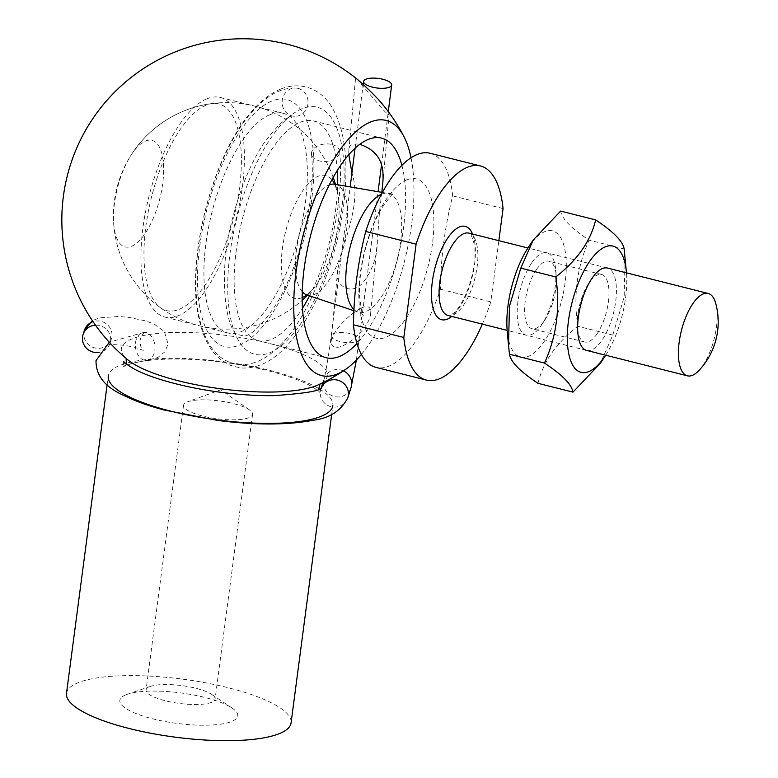 <?xml version="1.0" encoding="UTF-8"?>
<svg xmlns="http://www.w3.org/2000/svg" width="778" height="778" viewBox="0 0 778 778"><rect width="100%" height="100%" fill="white"/><g stroke="black" fill="none" stroke-linecap="round" stroke-linejoin="round"><path stroke-width="0.58" stroke-dasharray="3.89 2.92" d="M360.389 308.487C348.34 315.109 332.945 330.631 330.99 341.989C333.305 359.601 370.882 329.716 370.707 312.474C370.727 306.347 367.284 305.015 360.389 308.487M356.878 78.986L379.304 105.38C385.236 112.217 388.514 115.251 389.146 114.463C388.912 112.791 386.763 109.474 382.698 104.505M381.804 192.351L379.479 211.869L377.34 241.277C377.087 257.382 372.098 271.396 362.383 283.309C350.246 296.554 333.334 284.495 337.73 269.655C344.275 237.514 361.906 202.902 351.928 173.037M348.816 154.627L348.826 150.455C348.7 145.175 352.337 143.133 359.737 144.329M187.08 402.012A34.816 8.986 -172.5 0 1 187.663 401.788A34.816 8.986 -172.5 0 1 219.231 400.913A34.816 8.986 -172.5 0 1 249.485 409.928A34.816 8.986 -172.5 0 1 252.568 414.373A34.816 8.986 -172.5 0 1 216.877 418.739A34.816 8.986 -172.5 0 1 183.54 405.28A34.816 8.986 -172.5 0 1 187.08 402.012M125.88 694.812A59.459 15.356 7.5 0 0 178.463 723.579A59.459 15.356 7.5 0 0 231.961 707.98A59.459 15.356 7.5 0 0 180.788 692.926A59.459 15.356 7.5 0 0 127.456 694.219A59.459 15.356 7.5 0 0 125.88 694.812M149.6 686.702A34.816 8.986 -172.5 0 1 150.524 686.361A34.816 8.986 -172.5 0 1 181.751 685.603A34.816 8.986 -172.5 0 1 211.713 694.414A34.816 8.986 -172.5 0 1 215.088 699.062A34.816 8.986 -172.5 0 1 179.397 703.429A34.816 8.986 -172.5 0 1 146.06 689.969A34.816 8.986 -172.5 0 1 149.6 686.702M206.112 105.166A106.615 42.391 104.2 0 0 149.959 203.622A106.615 42.391 104.2 0 0 160.531 307.796A106.615 42.391 104.2 0 0 233.77 217.636A106.615 42.391 104.2 0 0 212.015 103.552A106.615 42.391 104.2 0 0 206.112 105.166M206.948 98.806A113.257 45.027 104.2 0 0 145.505 211.995A113.257 45.027 104.2 0 0 164.975 317.103A113.257 45.027 104.2 0 0 236.327 218.287A113.257 45.027 104.2 0 0 220.349 97.464A113.257 45.027 104.2 0 0 206.948 98.806M269.927 114.677A113.257 45.027 104.2 0 0 208.485 227.876A113.257 45.027 104.2 0 0 227.954 332.984A113.257 45.027 104.2 0 0 299.306 234.168A113.257 45.027 104.2 0 0 283.328 113.345A113.257 45.027 104.2 0 0 269.927 114.677M337.244 170.479A113.257 45.027 104.2 0 0 313.563 120.96A113.257 45.027 104.2 0 0 300.152 122.302A113.257 45.027 104.2 0 0 238.72 235.501A113.257 45.027 104.2 0 0 258.189 340.599A113.257 45.027 104.2 0 0 302.516 308.234M309.527 295.844A113.257 45.027 104.2 0 0 337.545 184.707M401.886 165.306A113.257 45.027 -75.8 0 1 356.976 343.438M411.008 157.749A131.589 52.32 -75.8 0 1 411.63 224.297A131.589 52.32 -75.8 0 1 361.43 354.418M66.49 693.363A113.257 29.243 -172.5 0 1 78.014 682.744A113.257 29.243 -172.5 0 1 206.151 682.909A113.257 29.243 -172.5 0 1 291.069 722.927M126.153 358.454L127.835 359.854A103.853 26.812 -172.5 0 1 131.92 338.926A103.853 26.812 -172.5 0 1 268.4 343.205A103.853 26.812 -172.5 0 1 318.134 384.906L320.118 383.992M107.121 384.789L108.268 376.056A113.257 29.243 -172.5 0 1 119.793 365.436A113.257 29.243 -172.5 0 1 217.607 361.011A113.257 29.243 -172.5 0 1 318.572 388.465M319.291 388.893A113.257 29.243 -172.5 0 1 332.838 405.62L331.691 414.353M430.059 153.256A110.427 43.908 -75.8 0 1 452.689 195.871C444.958 226.067 440.863 257.168 440.397 289.192A110.427 43.908 -75.8 0 1 376.066 367.401M503.065 208.572L452.689 195.871M440.397 289.192L490.782 301.893L498.844 240.674M715.741 303.41A42.469 16.883 -75.8 0 1 698.79 370.639M490.782 301.893A110.427 43.908 -75.8 0 1 482.36 324.125M302.185 297.595A63.329 25.178 -75.8 0 1 282.433 248.25A63.329 25.178 -75.8 0 1 318.202 176.256A63.329 25.178 -75.8 0 1 331.914 179.689M334.735 184.221A63.329 25.178 -75.8 0 1 337.769 193.819L337.769 193.819A63.329 25.178 -75.8 0 1 314.04 287.938A63.329 25.178 -75.8 0 1 314.03 287.938A63.329 25.178 -75.8 0 1 306.824 294.94M145.476 141.032A54.927 21.842 -75.8 0 1 163.341 177.063A54.927 21.842 -75.8 0 1 138.037 241.968A54.927 21.842 -75.8 0 1 113.627 222.712A54.927 21.842 -75.8 0 1 130.383 156.232A54.927 21.842 -75.8 0 1 145.476 141.032M331.943 144.494A14.16 8.714 174.4 0 1 339.655 151.292A14.16 8.714 174.4 0 1 326.42 161.347A14.16 8.714 174.4 0 1 311.482 154.063A14.16 8.714 174.4 0 1 317.813 145.856A14.16 8.714 174.4 0 1 331.943 144.494M298.071 88.391A14.16 12.944 92 0 1 307.913 104.009A14.16 12.944 92 0 1 294.59 116.33A14.16 12.944 92 0 1 282.161 101.733A14.16 12.944 92 0 1 295.591 88.04A14.16 12.944 92 0 1 298.071 88.391M95.49 325.175A14.16 13.664 17.8 0 1 110.544 340.881A14.16 13.664 17.8 0 1 110.029 343.195A14.16 13.664 17.8 0 1 98.825 352.434M596.94 333.995A34.816 13.839 -75.8 0 1 584.589 341.999A34.816 13.839 -75.8 0 1 577.402 328.005A34.816 13.839 -75.8 0 1 588.654 283.396A34.816 13.839 -75.8 0 1 589.267 282.492A34.816 13.839 -75.8 0 1 601.608 274.488A34.816 13.839 -75.8 0 1 608.785 298.071A34.816 13.839 -75.8 0 1 596.94 333.995M586.875 350.47A42.479 16.892 104.2 0 0 601.715 340.657A42.479 16.892 104.2 0 0 616.157 297.089A42.479 16.892 104.2 0 0 607.637 268.109M536.674 269.237A34.816 13.839 104.2 0 0 524.829 305.161A34.816 13.839 104.2 0 0 532.006 328.744A34.816 13.839 104.2 0 0 544.96 319.826A34.816 13.839 104.2 0 0 556.212 275.218A34.816 13.839 104.2 0 0 549.025 261.233A34.816 13.839 104.2 0 0 536.674 269.237M605.683 355.215A65.119 25.898 104.2 0 0 626.455 272.854M531.899 262.575A42.479 16.892 -75.8 0 1 555.735 269.878A42.479 16.892 -75.8 0 1 542.003 324.309A42.479 16.892 -75.8 0 1 517.856 321.567A42.479 16.892 -75.8 0 1 531.899 262.575M528.252 247.511A65.119 25.898 -75.8 0 1 565.431 252.675A65.119 25.898 -75.8 0 1 542.49 343.915A65.119 25.898 -75.8 0 1 507.217 330.971M625.094 257.751L624.16 297.031L612.801 335.104L600.422 363.19M537.977 383.321C542.918 362.208 556.192 343.186 577.801 326.274C573.25 295.465 577.023 266.766 589.14 240.159C571.305 228.362 561.813 218.676 560.646 211.081M624.141 248.979L589.14 240.159M612.801 335.104L577.801 326.274M271.707 101.121A127.417 50.658 104.2 0 0 199.197 303.994A127.417 50.658 104.2 0 0 296.019 264.364A127.417 50.658 104.2 0 0 271.707 101.121M301.942 108.745A127.417 50.658 104.2 0 0 229.422 311.618A127.417 50.658 104.2 0 0 326.254 271.989A127.417 50.658 104.2 0 0 301.942 108.745M406.68 179.951A82.147 32.657 -75.8 0 1 422.357 285.195A82.147 32.657 -75.8 0 1 359.932 310.743A82.147 32.657 -75.8 0 1 406.68 179.951M468.871 233.118A42.469 16.883 -75.8 0 1 474.862 278.427A42.469 16.883 -75.8 0 1 448.099 315.489C448.361 316.024 449.888 315.44 452.67 313.748C458.232 311.054 470.739 290.359 474.026 264.637L474.045 243.611C469.581 228.421 469.26 234.985 468.871 233.118M472.557 234.052A48.139 19.139 -75.8 0 1 472.003 277.707A48.139 19.139 -75.8 0 1 451.794 316.413M381.337 194.344A61.229 24.342 -75.8 0 1 381.463 194.296A61.229 24.342 -75.8 0 1 387.989 193.411A61.229 24.342 -75.8 0 1 397.354 258.889A61.229 24.342 -75.8 0 1 358.065 312.104A61.229 24.342 -75.8 0 1 353.99 309.576M302.272 291.76A57.125 22.708 -75.8 0 1 299.374 234.752A57.125 22.708 -75.8 0 1 328.734 185.057A57.125 22.708 -75.8 0 1 329.22 184.872M334.822 184.24A57.125 22.708 -75.8 0 1 343.555 245.323A57.125 22.708 -75.8 0 1 306.911 294.969M359.261 339.626A14.16 4.833 -172.7 0 1 344.314 342.359A14.16 4.833 -172.7 0 1 331.214 335.824A14.16 4.833 -172.7 0 1 345.87 332.809A14.16 4.833 -172.7 0 1 359.31 339.393A14.16 4.833 -172.7 0 1 359.261 339.626M343.38 370.882A14.16 13.664 -162.2 0 0 324.105 378.935A14.16 13.664 -162.2 0 0 333.402 396.265A14.16 13.664 -162.2 0 0 351.063 387.59M321.372 387.697A14.16 13.664 -162.2 0 0 320.847 389.078A14.16 13.664 -162.2 0 0 330.144 406.417A14.16 13.664 -162.2 0 0 347.805 397.733M135.547 342.524A14.16 9.725 82.9 0 1 143.434 332.332A14.16 9.725 82.9 0 1 154.841 345.179A14.16 9.725 82.9 0 1 146.954 360.428A14.16 9.725 82.9 0 1 135.547 342.524M84.432 330.3A14.16 13.664 -162.2 0 0 93.73 347.63A14.16 13.664 -162.2 0 0 111.39 338.955A14.16 13.664 -162.2 0 0 111.906 336.641A14.16 13.664 -162.2 0 0 93.049 321.664M370.707 312.474L377.34 241.277M382.601 184.775L389.146 114.463M330.99 341.989L337.73 269.655M348.826 150.455L355.565 78.121M249.485 409.928L220.689 389.788L187.663 401.788M150.524 686.361L127.456 694.219M211.713 694.414L231.961 707.98M183.54 405.28L146.06 689.969M252.568 414.373L215.088 699.062M211.937 103.562A113.257 113.257 0 0 0 160.54 307.806M164.975 317.103L227.954 332.984M220.349 97.464L283.328 113.345M280.391 89.207C270.054 93.623 260.406 101.13 251.45 111.75C211.227 157.244 185.222 262.993 199.314 320.069C201.765 331.253 205.616 340.813 210.887 348.758C216.041 356.509 222.654 362.081 230.706 365.456L239.955 367.838C257.829 369.453 274.809 360.574 290.904 341.202C310.578 316.889 325.651 284.612 336.135 244.37C342.505 219.192 345.763 195.064 345.909 171.977C346.152 143.891 341.085 121.679 330.718 105.322C325.574 97.532 318.961 91.93 310.899 88.527C300.882 84.714 290.719 84.948 280.391 89.207M258.189 340.599L326.206 357.754M313.563 120.96L381.58 138.114M318.572 389.233L319.34 392.248L315.168 388.699C305.161 381.784 286.975 375.171 260.62 368.86C229.646 362.013 199.508 358.736 170.197 359.028C149.823 359.631 135.79 361.585 128.078 364.901L124.772 366.632L126.299 363.919M607.2 268.002L527.931 248.007M586.437 350.363L507.159 330.378M382.368 192.448L387.989 193.411L394.183 192.915L390.556 196.037L381.765 208.096C374.928 219.668 369.336 233.847 364.97 250.633C360.846 267.447 359.037 282.579 359.543 296.029L361.585 311.054L363.287 315.479C362.927 314.633 361.186 313.515 358.065 312.104L353.932 310.714M335.454 184.347A113.257 113.257 0 0 1 337.769 193.819C334.628 181.751 333.869 184.833 333.85 183.871M307.514 295.173A113.257 113.257 0 0 0 314.03 287.938C305.56 297.07 306.347 293.996 305.871 294.843M333.188 177.365A113.257 113.257 0 0 0 130.383 156.232M113.627 222.712A113.257 113.257 0 0 0 302.204 300.25M339.655 151.292C342.106 178.463 339.364 208.319 331.418 240.879C325.039 266.397 316.364 289.406 305.384 309.907C293.005 333.003 279.156 349.166 263.82 358.386C253.861 364.192 243.796 365.932 233.633 363.608C223.626 360.856 215.613 354.593 209.613 344.839C200.316 329.24 195.755 308.098 195.92 281.393C196.056 258.666 199.246 234.868 205.509 210.011C211.801 185.407 220.223 163.186 230.784 143.347C243.135 120.152 256.964 103.873 272.281 94.508C279.847 90.015 287.617 87.856 295.591 88.04M311.482 154.063C316.607 202.163 297.06 273.827 273.778 307.845C261.087 325.894 251.304 335.299 244.438 336.057L237.475 334.482C226.913 330.971 216.527 275.733 233.011 216.731C240.392 188.412 250.253 164.498 262.594 145.009C278.339 123.77 289.008 114.21 294.59 116.33M356.382 360.058L378.098 191.709M381.512 164.858L388.29 111.624M322.909 382.65L324.105 378.935C324.28 379.995 328.997 354.612 331.214 335.824L350.168 186.885M355.089 148.17L363.19 84.51M321.732 387.405L320.847 389.078L321.265 387.775M123.712 361.332L122.943 367.158C123.128 365.504 131.132 363.258 146.954 360.428L157.778 357.53L164.907 351.812L168.038 344.002L164.401 331.603L154.18 324.076L145.505 320.867L129.051 317.414L118.655 316.471L99.39 317.891L92.378 320.672M110.029 343.195L111.39 338.955C109.241 343.147 107.452 345.296 106.022 345.432C109.786 344.44 116.214 344.459 125.297 345.481L134.351 347.173L143.356 350.343C141.431 349.478 140.293 346.2 139.943 340.501C141.752 335.094 143.697 332.225 145.787 331.885L109.28 342.223M577.402 328.005L577.889 333.354M588.654 283.396L591.611 278.923M601.608 274.488L549.025 261.233M584.589 341.999L532.006 328.744M556.212 275.218L555.735 269.878M544.96 319.826L542.003 324.309"/><path stroke-width="1.17" d="M404.045 136.811A181.206 181.206 0 0 0 382.698 104.505C376.649 96.89 362.723 83.723 356.878 78.986A181.206 181.206 0 0 0 98.203 111.089A181.206 181.206 0 0 0 127.835 359.854L127.835 359.854A103.853 26.812 -172.5 0 0 220.826 388.806A103.853 26.812 -172.5 0 0 318.134 384.906L318.134 384.906A181.206 181.206 0 0 0 345.364 369.55A131.589 52.32 -75.8 0 1 303.157 235.141A131.589 52.32 -75.8 0 1 404.045 136.811A131.589 52.32 -75.8 0 1 411.008 157.749M351.928 173.037L348.816 154.627M359.737 144.329C382.708 151.943 384.381 169.361 382.523 185.66L381.804 192.351M302.516 308.234A113.257 45.027 104.2 0 0 309.527 295.844M337.545 184.707A113.257 45.027 104.2 0 0 337.244 170.479M356.976 343.438A113.257 45.027 -75.8 0 1 326.206 357.754A113.257 45.027 -75.8 0 1 306.736 252.646A113.257 45.027 -75.8 0 1 368.169 139.457A113.257 45.027 -75.8 0 1 381.58 138.114A113.257 45.027 -75.8 0 1 401.886 165.306M361.43 354.418A131.589 52.32 -75.8 0 1 345.364 369.55M331.691 414.353L291.069 722.927A113.257 29.243 -172.5 0 1 174.962 737.136A113.257 29.243 -172.5 0 1 66.49 693.363L107.121 384.789M318.572 388.465A113.257 29.243 -172.5 0 1 319.291 388.893M332.838 405.62A113.257 29.243 -172.5 0 1 216.741 419.838A113.257 29.243 -172.5 0 1 108.268 376.056M416.104 244.175L403.821 337.487L353.436 324.786C353.902 292.761 357.997 261.661 365.728 231.465L416.104 244.175A110.427 43.908 -75.8 0 1 480.444 165.957A110.427 43.908 -75.8 0 1 503.065 208.572L498.844 240.674M365.728 231.465A110.427 43.908 -75.8 0 1 416.989 154.559A110.427 43.908 -75.8 0 1 430.059 153.256L480.444 165.957M482.36 324.125A110.427 43.908 -75.8 0 1 426.451 380.111L376.066 367.401A110.427 43.908 -75.8 0 1 353.436 324.786M703.156 293.958A42.469 16.883 -75.8 0 1 708.184 293.462A42.469 16.883 -75.8 0 1 715.741 303.41A70.788 70.788 0 0 1 698.79 370.639A42.469 16.883 -75.8 0 1 687.421 375.823A42.469 16.883 -75.8 0 1 680.118 336.407A42.469 16.883 -75.8 0 1 703.156 293.958M426.451 380.111A110.427 43.908 -75.8 0 1 403.821 337.487M331.914 179.689A63.329 25.178 -75.8 0 1 334.735 184.221M306.824 294.94A63.329 25.178 -75.8 0 1 302.185 297.595M391.626 85.23A14.16 4.833 -172.7 0 1 376.678 87.963A14.16 4.833 -172.7 0 1 363.589 81.427A14.16 4.833 -172.7 0 1 378.234 78.422A14.16 4.833 -172.7 0 1 391.674 84.997A14.16 4.833 -172.7 0 1 391.626 85.23M98.825 352.434A14.16 13.664 17.8 0 1 83.071 334.54A14.16 13.664 17.8 0 1 95.49 325.175M607.637 268.109A42.479 16.892 104.2 0 0 591.611 278.923A42.479 16.892 104.2 0 0 577.889 333.354A42.479 16.892 104.2 0 0 586.875 350.47M626.455 272.854A65.119 25.898 104.2 0 0 626.407 272.261A65.119 25.898 104.2 0 0 625.891 267.914A65.119 25.898 104.2 0 0 589.481 261.622A65.119 25.898 104.2 0 0 568.387 351.821A65.119 25.898 104.2 0 0 605.362 355.711A65.119 25.898 104.2 0 0 605.683 355.215M508.52 345.471L507.217 330.971A65.119 25.898 -75.8 0 1 528.252 247.511L533.193 240.032L520.813 268.128L509.454 306.201L508.52 345.471L509.473 354.243C510.64 361.838 520.142 371.524 537.977 383.321L572.968 392.141C571.811 384.556 562.309 374.86 544.474 363.063C556.591 336.466 560.364 307.757 555.813 276.949C577.422 260.037 590.706 241.024 595.647 219.911C613.472 231.698 622.974 241.394 624.141 248.979L626.407 272.261M605.362 355.711L600.422 363.19L572.968 392.141M595.647 219.911L560.646 211.081L533.193 240.032M555.813 276.949L520.813 268.128M544.474 363.063L509.473 354.243M507.159 330.378L448.099 315.489A42.469 16.883 -75.8 0 1 440.795 276.073A42.469 16.883 -75.8 0 1 463.844 233.624A42.469 16.883 -75.8 0 1 468.871 233.118L527.931 248.007M451.794 316.413A48.139 19.139 -75.8 0 1 431.819 286.343A48.139 19.139 -75.8 0 1 459.516 226.933A48.139 19.139 -75.8 0 1 472.557 234.052M353.99 309.576A61.229 24.342 -75.8 0 1 349.633 249.067A61.229 24.342 -75.8 0 1 381.337 194.344M329.22 184.872A57.125 22.708 -75.8 0 1 334.822 184.24L382.368 192.448M305.871 294.843L306.911 294.969A57.125 22.708 -75.8 0 1 302.272 291.76M356.382 360.058L351.063 387.59A14.16 13.664 -162.2 0 0 351.578 385.275A14.16 13.664 -162.2 0 0 343.38 370.882M351.063 387.59L347.805 397.733A14.16 13.664 -162.2 0 0 348.32 395.428A14.16 13.664 -162.2 0 0 338.06 380.267A14.16 13.664 -162.2 0 0 321.372 387.697M93.049 321.664A14.16 13.664 -162.2 0 0 84.432 330.3L92.378 320.672M382.513 185.66L382.601 184.775M126.299 363.919L126.153 358.454M320.118 383.992L318.572 389.233M708.184 293.462L607.2 268.002M687.421 375.823L586.437 350.363M306.911 294.969L353.932 310.714M333.85 183.871L334.822 184.24M335.454 184.347A113.257 113.257 0 0 0 333.188 177.365M302.204 300.25A113.257 113.257 0 0 0 307.514 295.173M378.098 191.709L381.512 164.858M388.29 111.624L391.674 84.997M350.168 186.885L355.089 148.17M363.19 84.51L363.589 81.427M321.265 387.775L322.909 382.65M321.732 387.405C321.615 390.702 305.647 393.454 273.807 395.642C256.73 395.846 238.506 394.65 219.114 392.073C180.438 386.89 148.131 376.912 133.748 368.733C126.756 364.415 123.401 361.945 123.712 361.332M347.805 397.733C341.153 410.667 329.755 418.146 313.612 420.188C287.656 425.167 255.641 425.245 217.587 420.431L163.701 409.918C147.538 405.562 133.952 400.602 122.914 395.02C104.835 386.87 95.869 375.414 96.015 360.652L109.28 342.223M83.071 334.54L84.432 330.3"/></g></svg>
